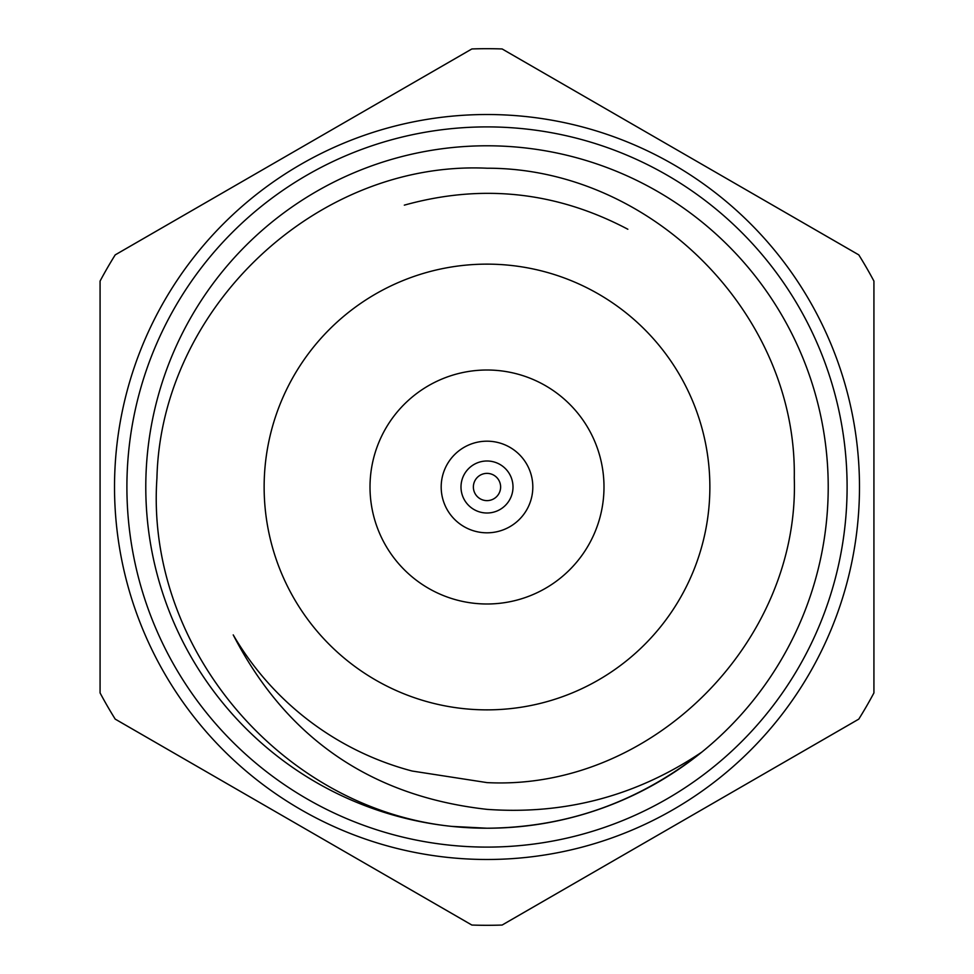 <?xml version="1.0" encoding="UTF-8"?>
<svg xmlns="http://www.w3.org/2000/svg" width="974" height="974" viewBox="0 0 974 974"><rect width="100%" height="100%" fill="white"/><g stroke="black" fill="none" stroke-linecap="round" stroke-linejoin="round"><path stroke-width="1.46" d="M487 925.3A438.3 438.3 0 0 1 471.866 925.044L115.212 719.116A438.3 438.3 0 0 1 100.079 692.916L100.079 281.084A438.3 438.3 0 0 1 115.212 254.884L471.866 48.956A438.3 438.3 0 0 1 502.134 48.956L858.788 254.884A438.3 438.3 0 0 1 873.921 281.084L873.921 692.916A438.3 438.3 0 0 1 858.788 719.116L502.134 925.044A438.3 438.3 0 0 1 487 925.3M487 859.482A372.482 372.482 0 0 0 859.482 487A372.482 372.482 0 0 0 487 114.518A372.482 372.482 0 0 0 114.518 487A372.482 372.482 0 0 0 487 859.482A372.482 372.482 0 0 0 859.482 487A372.482 372.482 0 0 0 487 114.518M487 828.217A341.217 341.217 0 0 1 145.783 487A341.217 341.217 0 0 1 487 145.783A341.217 341.217 0 0 1 828.217 487A341.217 341.217 0 0 1 487 828.217L451.583 826.378C281.997 808.724 145.175 648.112 156.936 478.161C160.856 308.234 316.587 160.247 487 168.222C650.766 167.857 797.146 313.445 794.273 477.954C799.861 641.72 651.691 790.998 487 782.609L412.136 771.031A293.722 293.722 0 0 1 233.224 634.902C286.466 738.195 371.057 796.342 487 809.357C565.261 814.958 636.899 795.843 701.925 752.025C638.335 802.199 566.698 827.596 487 828.217M487 264.137A222.863 222.863 0 0 1 709.863 487A222.863 222.863 0 0 1 487 709.863A222.863 222.863 0 0 1 264.137 487A222.863 222.863 0 0 1 487 264.137M487 370.01A116.99 116.99 0 0 0 370.01 487A116.99 116.99 0 0 0 487 603.99A116.99 116.99 0 0 0 603.99 487A116.99 116.99 0 0 0 487 370.01M487 441.185A45.815 45.815 0 0 1 532.815 487A45.815 45.815 0 0 1 487 532.815A45.815 45.815 0 0 1 441.185 487A45.815 45.815 0 0 1 487 441.185M487 460.994A26.006 26.006 0 0 1 513.006 487A26.006 26.006 0 0 1 487 513.006A26.006 26.006 0 0 1 460.994 487A26.006 26.006 0 0 1 487 460.994M487 473.376A13.624 13.624 0 0 1 500.624 487A13.624 13.624 0 0 1 487 500.624A13.624 13.624 0 0 1 473.376 487A13.624 13.624 0 0 1 487 473.376M466.595 921.988L120.484 722.172M853.516 722.172L779.054 765.162M698.93 811.415L507.405 921.988M873.921 287.172L873.921 686.828M507.405 52.012L853.516 251.828M120.484 251.828L466.595 52.012M100.079 487L100.079 287.172M627.84 229.243C556.446 191.586 481.947 183.55 404.32 205.149M487 126.9A360.1 360.1 0 0 1 847.1 487A360.1 360.1 0 0 1 487 847.1A360.1 360.1 0 0 1 126.9 487A360.1 360.1 0 0 1 487 126.9"/></g></svg>
